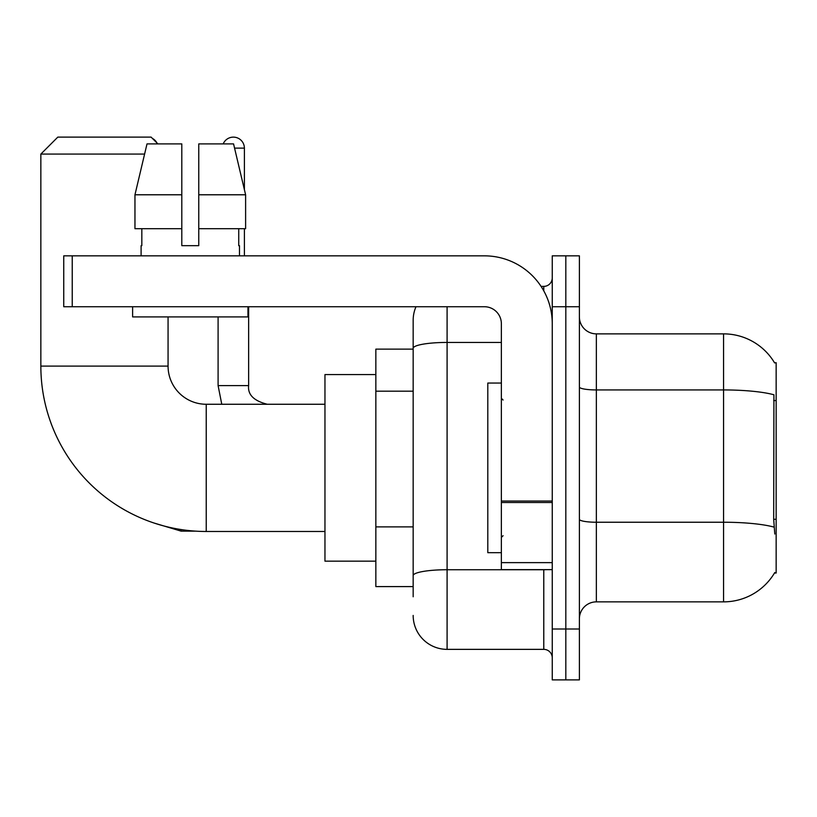 <?xml version="1.0" encoding="UTF-8"?>
<svg xmlns="http://www.w3.org/2000/svg" width="817" height="817" viewBox="0 0 817 817"><rect width="100%" height="100%" fill="white"/><g stroke="black" fill="none" stroke-linecap="round" stroke-linejoin="round"><path stroke-width="1.23" d="M596.349 601.863L723.566 601.863A59.365 59.365 0 0 0 774.782 572.523L774.485 573.034L776.15 573.034L776.15 362.707L774.608 362.911A59.365 59.365 0 0 0 723.566 333.867A59.365 59.365 0 0 1 774.485 362.707A59.365 59.365 0 0 0 723.566 333.867L596.349 333.867A16.963 16.963 0 0 1 579.396 316.904A16.963 16.963 0 0 0 596.349 333.867L596.349 601.863A16.963 16.963 0 0 0 579.396 618.826M413.167 596.778L413.167 348.328L413.167 349.135L375.851 349.135L375.851 586.596L413.167 586.596M565.824 629.008L565.824 679.887L579.396 679.887L579.396 629.008L565.824 629.008L565.824 679.887L552.251 679.887L552.251 629.008L565.824 629.008L565.824 306.732L565.824 629.008M552.251 629.008L552.251 255.844L565.824 255.844L565.824 306.732L565.824 255.844L579.396 255.844L579.396 629.008M774.782 534.022L773.689 519.285L773.934 394.785A59.365 10.304 180 0 0 723.566 389.934L723.566 333.867A59.365 59.365 0 0 1 774.608 362.911M447.093 306.732L447.093 649.362L543.775 649.362L543.775 569.643M541.068 286.379L543.775 286.379A8.476 8.476 0 0 0 552.251 277.892M413.167 381.008L413.167 320.295A33.926 33.926 0 0 1 415.996 306.732M413.167 581.51L413.167 537.055M501.362 342.435L447.093 342.435A33.926 5.893 180 0 0 413.167 348.328L413.167 320.295M552.251 657.838A8.476 8.476 0 0 0 543.775 649.362M447.093 649.362A33.926 33.926 0 0 1 413.167 615.436M198.766 245.662L181.803 245.662L198.766 245.662L181.803 245.662L198.766 245.662L198.766 143.894L233.56 143.894L245.611 194.783L245.611 228.699L198.766 228.699M223.194 143.894A11.03 11.03 0 0 1 244.395 148.132L244.395 189.615L245.611 194.783L198.766 194.783M501.362 383.061L487.8 383.061L487.8 552.68L501.362 552.68M324.962 531.479L206.231 531.479A165.381 165.381 0 0 1 40.85 366.098L40.85 154.076L57.813 137.113L151.104 137.113L157.885 143.894M206.231 531.479L206.231 404.262A38.164 38.164 0 0 1 168.067 366.098L168.067 316.904M144.589 154.076L40.85 154.076M375.851 374.574L324.962 374.574L324.962 561.156L375.851 561.156M152.411 138.42A11.03 11.03 0 0 1 156.915 142.924M218.098 316.904L218.098 385.604L248.634 385.604L248.634 306.732M244.395 228.699L244.395 255.844M552.251 569.643L501.362 569.643L501.362 501.046L552.251 501.046M552.251 323.695A67.852 67.852 0 0 0 484.41 255.844L72.233 255.844L72.233 306.732L484.41 306.732A16.963 16.963 0 0 1 501.362 323.695L501.362 501.046M72.233 306.732L63.746 306.732L63.746 255.844L72.233 255.844M141.096 245.662L141.831 245.662L141.096 245.662L141.096 255.844M239.473 245.662L238.738 245.662L239.473 245.662L239.473 255.844M238.738 228.699L238.738 245.662M181.803 194.783L134.958 194.783L147.009 143.894L181.803 143.894L181.803 245.662M141.831 245.662L141.831 228.699M132.609 306.732L132.609 316.904L247.96 316.904L247.96 306.732M181.803 228.699L134.958 228.699L134.958 194.783L147.009 143.894M245.611 228.699L245.611 194.783L233.56 143.894M776.15 400.544L773.689 400.544M776.15 519.285L773.689 519.285M413.167 391.18L375.851 391.18M413.167 526.883L375.851 526.883M723.566 601.863L723.566 389.934L596.349 389.934A16.963 2.941 0 0 1 579.396 386.992M774.118 527.139A59.365 10.304 180 0 0 723.566 522.237L596.349 522.237A16.963 2.941 -0 0 1 579.396 519.295M579.396 306.732L552.251 306.732M546.716 569.643A8.476 1.471 0 0 1 543.775 569.735L447.093 569.735A33.926 5.893 180 0 0 413.167 575.617M543.775 290.842L543.775 286.379M40.85 366.098L168.067 366.098M195.641 531.132L181.129 531.132L154.096 523.043L181.129 531.132L154.096 523.043L181.129 531.132L181.129 529.559M234.571 148.132L244.395 148.132M552.251 502.516L501.362 502.516M501.362 562.627L552.251 562.627M503.068 400.024L501.362 398.318M503.068 535.717L501.362 537.412M324.962 404.262L206.231 404.262M154.096 523.043L181.129 531.132M218.098 385.604L221.775 404.262M248.634 385.604C247.612 394.652 253.832 400.871 267.292 404.262C253.832 400.871 247.612 394.652 248.634 385.604C247.612 394.652 253.832 400.871 267.292 404.262C253.832 400.871 247.612 394.652 248.634 385.604C247.612 394.652 253.832 400.871 267.292 404.262"/></g></svg>
